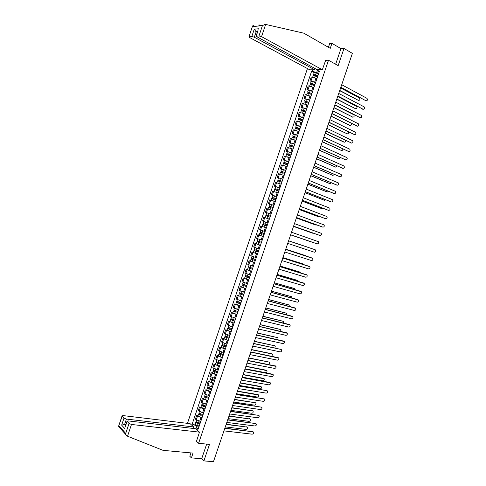 <?xml version="1.0" encoding="UTF-8"?>
<svg xmlns="http://www.w3.org/2000/svg" width="486" height="486" viewBox="0 0 486 486"><rect width="100%" height="100%" fill="white"/><g stroke="black" fill="none" stroke-linecap="round" stroke-linejoin="round"><path stroke-width="0.73" d="M307.45 68.562L187.456 423.349M190.955 452.909L189.807 456.287L191.423 457.885L201.69 458.772L203.889 460.892L213.457 461.7L352.38 53.357L343.997 48.466L340.965 48.606L335.656 64.237M203.889 460.892L209.496 444.392L198.604 443.287L328.506 60.24L338.159 65.64L343.997 48.466M316.884 78.598L311.234 77.043L309.971 80.779L315.675 82.371M311.222 81.435L309.971 80.779M313.889 87.444L308.252 85.87L306.988 89.6L312.68 91.21M308.239 90.238L306.988 89.6M310.894 96.277L305.263 94.685L304.005 98.415L309.691 100.043M305.257 99.041L304.005 98.415M307.905 105.104L302.28 103.494L301.022 107.218L306.696 108.864M302.28 107.831L301.022 107.218M304.916 113.924L299.303 112.296L298.046 116.014L303.714 117.679M299.303 116.616L298.046 116.014M301.934 122.733L296.326 121.087L295.069 124.805L300.725 126.488M296.332 125.394L295.069 124.805M298.951 131.536L293.35 129.871L292.092 133.589L297.748 135.284M293.362 134.166L292.092 133.589M295.968 140.333L290.379 138.65L289.121 142.362L294.765 144.075M290.397 142.927L289.121 142.362M292.991 149.117L287.408 147.422L286.157 151.128L291.788 152.859M287.433 151.681L286.157 151.128M290.014 157.901L284.444 156.182L283.192 159.888L288.818 161.638M290.306 157.233L289.036 160.981M284.468 160.429L283.192 159.888M287.044 166.668L281.479 164.936L280.228 168.636L285.847 170.404M287.305 166.09L286.041 169.833M281.509 169.164L280.228 168.636M284.073 175.434L278.521 173.684L277.269 177.378L282.876 179.164M278.557 177.894L277.269 177.378M281.102 184.188L275.562 182.42L274.311 186.114L279.912 187.918M281.315 183.775L280.045 187.511M275.598 186.618L274.311 186.114M278.138 192.942L272.603 191.15L271.352 194.843L276.947 196.66M272.652 195.336L271.352 194.843M275.179 201.678L269.651 199.874L268.4 203.567L273.989 205.396M275.331 201.435L274.068 205.165M273.964 205.463L268.4 203.567M272.221 210.414L266.699 208.591L265.453 212.279L271.03 214.126M272.342 210.25L271.079 213.974M266.796 212.759L265.453 212.279M270.009 217.139L265.751 215.711L265.07 217.716L269.268 219.131L263.752 217.303L262.507 220.984L268.072 222.849M269.359 219.058L268.096 222.782M264.536 221.689L262.507 220.984M266.31 227.843L260.806 226.002L259.56 229.678L265.113 231.591M266.377 227.855L265.052 231.555M263.418 236.591L257.866 234.695L256.62 238.371L262.106 240.248M260.168 235.455L257.866 234.695M263.339 236.627L262.136 240.37M260.466 245.29L254.925 243.377L253.68 247.052L259.16 248.947M256.292 243.82L254.925 243.377M260.362 245.406L259.16 249.148M257.519 253.984L251.985 252.058L250.746 255.727L256.213 257.641M257.544 253.923L251.985 252.058M257.392 254.172L256.189 257.92M254.579 262.671L249.051 260.727L247.811 264.39L253.273 266.328M254.603 262.592L249.051 260.727M254.421 262.938L253.218 266.686M251.639 271.352L246.116 269.39L244.877 273.053L250.333 275.003M247.441 269.773L246.116 269.39M251.456 271.692L250.247 275.447M248.698 280.021L243.188 278.047L241.949 281.704L247.392 283.672M244.519 278.417L243.188 278.047M245.764 288.684L240.26 286.691L239.021 290.349L244.458 292.335M241.591 287.05L240.26 286.691M242.83 297.341L237.332 295.33L236.099 298.987L241.53 300.986M238.669 295.682L237.332 295.33M242.569 297.912L241.36 301.678M239.896 305.992L234.41 303.963L233.177 307.614L238.596 309.631M235.753 304.297L234.41 303.963M236.968 314.63L231.494 312.589L230.255 316.234L235.667 318.269M232.837 312.911L231.494 312.589M236.658 315.353L235.449 319.126M234.045 323.269L228.572 321.203L227.339 324.848L232.745 326.902M229.921 321.519L228.572 321.203M231.123 331.895L225.662 329.818L224.429 333.457L229.823 335.528M227.011 330.115L225.662 329.818M228.201 340.51L222.746 338.42L221.513 342.053L226.901 344.143M224.101 338.706L222.746 338.42M225.285 349.124L219.836 347.01L218.609 350.649L223.985 352.751M221.197 347.29L219.836 347.01M222.369 357.726L216.932 355.6L215.699 359.233L221.069 361.353M218.293 355.861L216.932 355.6M219.453 366.323L214.022 364.178L212.795 367.805L218.159 369.943M215.389 364.433L214.022 364.178M216.543 374.913L211.124 372.75L209.897 376.377L215.249 378.533M212.491 372.993L211.124 372.75M213.633 383.49L208.221 381.316L207 384.936L212.346 387.111M209.594 381.54L208.221 381.316M210.73 392.062L205.329 389.875L204.102 393.49L204.952 394.17L209.442 395.683M206.702 390.088L205.329 389.875M207.826 400.634L203.282 399.109L202.431 398.423L201.21 402.037L202.055 402.736L206.538 404.243M203.81 398.629L202.431 398.423M204.928 409.188L200.384 407.669L199.539 406.964L198.318 410.579L199.157 411.29L203.64 412.802M204.357 410.883L204.46 410.573M200.918 407.159L199.539 406.964M203.118 414.333L200.675 413.975L198.944 412.991L199.448 411.508M202.03 417.741L197.486 416.223L196.648 415.5L195.427 419.108L196.259 419.843L200.742 421.35M201.429 419.509L201.538 419.187M198.033 415.682L196.648 415.5M317.589 69.777L316.684 72.457L318.676 73.526M319.023 72.493L318.591 71.205L319.077 69.765M198.707 427.558L197.51 428.561L198.167 429.144L319.46 71.199L318.591 71.205M197.51 428.561L197.043 429.946M192.438 425.791L192.899 424.418L196.915 426.022L195.925 428.938M316.684 72.457L311.617 71.229L192.262 423.847L192.899 424.418M312.462 71.223L312.941 69.808M196.405 441.233L198.604 443.287M325.535 60.313L328.506 60.24M199.132 426.283L196.915 426.022M314.205 72.614L311.617 71.229M195.153 424.193L192.262 423.847M366.134 100.839L340.765 87.504M340.832 87.292L366.061 100.802C367.434 100.669 367.756 99.855 367.021 98.372L341.713 84.716M317.832 76.016L313.573 74.486L314.26 72.463M317.893 75.834L313.573 74.486M318.585 73.793L314.266 72.444M314.363 75.482L314.63 74.704M339.757 90.457L358.528 100.432C359.895 100.298 360.211 99.496 359.476 98.032L340.613 87.936M317.565 76.794L313.239 75.464M358.607 100.468L339.69 90.657M313.932 75.385L314.071 74.966M363.224 109.301L337.794 96.228M337.861 96.028L363.17 109.277C364.536 109.143 364.858 108.335 364.142 106.859L338.736 93.452M360.314 117.758L334.83 104.94M334.89 104.757L360.272 117.74C361.633 117.606 361.967 116.804 361.268 115.334L335.765 102.181M253.419 26.53L253.71 25.661L252.599 25.916L248.941 36.839L249.719 37.592L309.801 69.826L314.697 69.796L254.33 37.228L251.815 36.505L249.239 36.711M260.186 25.837L258.449 25.035L262.811 25.217M322.333 69.747L261.541 36.657L258.977 35.921L256.007 36.274L317.291 69.777L322.333 69.747L325.65 60.313M328.645 46.638L327.376 46.699M258.977 35.921L262.434 25.606L265.216 24.324L303.847 33.194L330.261 48.351L331.95 43.369L329.708 43.497L328.421 47.3M331.95 43.369L340.965 48.606M315.104 68.593L314.697 69.796M251.815 36.505L254.263 29.184L255.94 31.59L257.319 32.362M258.145 29.889L256.316 36.14M127.526 436.221L126.074 434.849L125.722 433.391L129.045 423.482L131.475 424.466L127.526 436.221L163.077 450.364L193.045 453.098L191.423 457.885M193.258 428.452L193.756 426.981L190.075 423.664L123.152 415.603L122.065 415.84L124.015 418.1L126.403 419.066L124.629 424.345L121.658 425.135L124.015 418.1M193.756 426.981L126.403 419.066M196.472 441.3L199.485 432.151L195.7 428.737L128.122 420.9L127.034 421.143L129.045 423.482M199.485 432.151L131.475 424.466M201.69 458.772L206.665 444.107M125.91 424.491L124.629 424.345L125.607 425.408M127.18 421.483L124.981 427.267M122.205 416.162L118.523 426.435L126.074 434.849M314.843 84.837L310.584 83.306L311.277 81.271L315.59 82.626M314.898 84.661L310.584 83.306M311.374 84.321L311.635 83.537M336.847 99.01L355.679 108.791C357.034 108.657 357.356 107.862 356.639 106.404L337.703 96.489M314.576 85.627L310.256 84.285M355.74 108.821L336.78 99.199M310.937 84.224L311.089 83.774M311.854 93.646L307.602 92.127L308.282 90.11M311.909 93.488L307.602 92.127M312.601 91.453L308.288 90.092M308.379 93.16L308.646 92.364M333.943 107.552L352.824 117.144C354.179 117.011 354.501 116.221 353.808 114.769L334.799 105.037M311.587 94.448L307.274 93.087L306.709 94.764M352.872 117.162L333.882 107.734M307.942 93.057L308.106 92.571M357.41 126.208L331.865 113.651M331.926 113.475L357.386 126.196C358.735 126.068 359.069 125.273 358.395 123.809L332.801 110.905M328.961 122.193L354.494 134.646L328.907 122.351M354.015 134.598L354.494 134.646C355.837 134.519 356.183 133.729 355.521 132.277L329.836 119.623M351.603 143.091L325.948 131.044M325.997 130.898L351.609 143.091C352.945 142.963 353.292 142.173 352.654 140.733L326.871 128.328M308.871 102.455L304.619 100.936L305.299 98.919M308.926 102.303L304.619 100.936M309.612 100.268L305.305 98.907M305.39 101.987L305.664 101.179M331.033 116.093L349.975 125.491C351.226 125.449 351.603 124.702 351.099 123.256M308.598 103.263L304.291 101.896L303.714 103.597M350.011 125.503L330.978 116.257M304.959 101.884L305.129 101.367M305.888 111.251L301.636 109.739L302.316 107.722L306.63 109.077M305.937 111.106L301.636 109.739M302.401 110.802L302.681 109.988M328.135 124.623L347.132 133.826C348.219 133.893 348.65 133.243 348.426 131.87M305.615 112.066L301.308 110.711M347.15 133.832L328.08 124.774M301.97 110.699L302.152 110.152M302.912 120.036L298.659 118.535L299.34 116.519L303.647 117.879M302.954 119.908L298.659 118.535M299.419 119.617L299.698 118.791M325.237 133.146L344.288 142.161C345.26 142.276 345.716 141.699 345.661 140.43M302.632 120.868L298.331 119.489L297.742 121.239M343.821 142.1L325.189 133.286M298.987 119.507L299.182 118.93M299.935 128.82L295.682 127.32L296.363 125.303L300.664 126.67M299.977 128.699L295.682 127.32M296.436 128.419L296.721 127.581M322.34 141.657L341.445 150.484C342.32 150.624 342.794 150.119 342.861 148.959M299.655 129.659L295.36 128.274L294.759 130.048M341.409 150.478L322.291 141.791M296.004 128.304L296.211 127.703M296.964 137.593L292.712 136.098L293.392 134.075L297.687 135.454M297.001 137.483L292.712 136.098M293.459 137.21L293.744 136.366M319.442 150.168L338.608 158.8C339.398 158.958 339.872 158.515 340.03 157.464M296.679 138.437L292.384 137.052L291.776 138.85M338.535 158.788L319.405 150.283M293.028 137.101L293.246 136.463M293.994 146.359L289.741 144.871L290.421 142.848L294.71 144.233M294.024 146.262L289.741 144.871M290.482 146L290.774 145.144M316.55 158.667L335.771 167.111L337.181 165.951M293.702 147.215L289.413 145.824L288.799 147.641M335.668 167.093L316.514 158.776M290.057 145.885L290.282 145.217M291.023 155.119L286.77 153.631L287.451 151.62M291.053 155.028L286.77 153.631M291.74 153.005L287.457 151.608M287.505 154.779L287.803 153.916M313.664 167.16L332.934 175.416L334.319 174.425M290.731 155.982L286.448 154.597M332.795 175.391L313.628 167.257M287.08 154.663L287.317 153.965M288.058 163.867L283.806 162.391L284.486 160.374L288.769 161.765M288.089 163.788L283.806 162.391M284.535 163.551L284.832 162.676M310.773 175.646L330.103 183.714L331.44 182.882M287.761 164.742L283.484 163.351M329.927 183.678L310.748 175.732M284.11 163.43L284.359 162.707M285.1 172.609L280.847 171.133L281.528 169.116L285.804 170.519M285.118 172.542L280.847 171.133M281.57 172.317L281.868 171.43M307.893 184.127L327.272 192.006L328.548 191.326M284.796 173.496L280.519 172.093M327.066 191.958L307.863 184.2M281.145 172.19L281.4 171.436M282.135 181.345L277.883 179.875L278.563 177.864M282.159 181.284L277.883 179.875M282.84 179.267L278.569 177.858M278.606 181.071L278.903 180.178M305.008 192.596L324.448 200.287L325.644 199.752M281.837 182.238L277.561 180.828L276.917 182.742M324.205 200.226L304.989 192.656M278.18 180.944L278.448 180.16M279.183 190.069L274.93 188.611L275.611 186.594L279.881 188.009M279.195 190.026L274.93 188.611M275.641 189.819L275.945 188.92M302.128 201.058L321.623 208.561L322.716 208.166M278.873 190.974L274.602 189.564M321.343 208.488L302.11 201.113M275.216 189.692L275.495 188.878M276.224 198.792L271.972 197.334L272.652 195.323L276.923 196.739M276.236 198.756L271.972 197.334M272.682 198.561L272.986 197.65M299.248 209.515L318.798 216.835L319.776 216.568M275.914 199.703L271.65 198.282L270.988 200.244M318.482 216.744L299.236 209.557M272.257 198.434L272.543 197.589M273.272 207.504L269.019 206.052L269.7 204.041M273.284 207.473L269.019 206.052M269.724 207.297L270.034 206.374M296.375 217.965L315.979 225.097L316.805 224.951M272.962 208.427L268.697 207L268.029 208.98M315.627 224.988L296.369 217.995M269.299 207.164L269.596 206.289M270.325 216.209L266.073 214.757L266.753 212.753L271.012 214.18M270.331 216.191L266.073 214.757M266.765 216.021L267.081 215.091M312.771 233.231L293.501 226.427L313.786 233.316M266.346 215.887L266.65 214.982M263.126 223.463L267.379 224.897L263.126 223.463L263.807 221.452L268.059 222.892M263.813 224.739L264.135 223.797M310.347 241.597L290.634 234.847L310.669 241.639M267.057 225.844L262.805 224.411L262.124 226.415M263.394 224.599L263.71 223.669M264.433 233.596L260.18 232.156L260.861 230.151M264.111 234.538L260.587 233.347L261.182 232.502M308.616 247.55L288.611 240.789L308.361 247.41M264.111 234.544L259.858 233.104L260.453 233.292L260.769 232.363M263.43 236.548L259.184 235.109L259.858 233.104M260.867 233.444L260.453 233.292M262.069 240.242L257.92 238.839L257.24 240.843L259.099 241.499L259.779 239.489M261.486 242.289L259.099 241.499M261.17 243.219L257.641 242.034L258.236 241.208M306.016 256.037L285.744 249.215M261.164 243.237L256.918 241.791L257.513 241.961L257.823 241.062M260.484 245.242L256.244 243.79L256.918 241.791M285.75 249.197L305.165 255.508M257.92 242.137L257.513 241.961M258.546 250.97L254.3 249.518L254.968 247.544M258.23 251.894L254.707 250.709L255.29 249.901M303.3 264.469L302.742 263.88L282.882 257.629M258.224 251.918L253.984 250.466L254.579 250.624L254.877 249.755M253.303 252.471L253.984 250.466M282.895 257.604L302.395 263.746M254.98 250.825L254.579 250.624M255.606 259.652L251.365 258.194L252.027 256.244M255.296 260.557L251.766 259.378L252.349 258.595M300.542 272.883L299.935 272.099L280.021 266.036M255.284 260.593L251.043 259.135L251.651 259.281L251.936 258.443M250.369 261.14L251.043 259.135M280.033 266L299.625 271.978M252.04 259.5L251.651 259.281M348.687 151.523L322.996 139.731M323.038 139.597L348.729 151.529C350.054 151.401 350.406 150.617 349.786 149.184L323.913 137.028M345.771 159.949L320.043 148.412M320.086 148.285L345.85 159.961C347.162 159.827 347.52 159.05 346.925 157.628L320.954 145.721M342.855 168.363L317.091 157.081M317.127 156.966L342.97 168.381C344.276 168.253 344.641 167.482 344.058 166.06L318.002 154.408M339.945 176.77L314.144 165.744M314.181 165.641L340.097 176.795C341.397 176.667 341.761 175.896 341.196 174.492L315.05 163.083M337.035 185.166L311.198 174.401M311.228 174.31L337.223 185.202C338.511 185.075 338.888 184.309 338.341 182.912L312.097 171.758M334.131 193.556L308.258 183.046M308.282 182.973L334.35 193.604C335.638 193.477 336.014 192.717 335.486 191.326L309.151 180.415M331.227 201.939L305.317 191.691M305.342 191.624L331.482 202C332.758 201.866 333.141 201.113 332.631 199.734L306.204 189.072M328.323 210.31L302.377 200.323M302.395 200.268L328.615 210.383C329.885 210.256 330.273 209.502 329.775 208.136L303.264 197.723M325.426 218.676L299.443 208.95M299.461 208.907L325.754 218.767C327.011 218.633 327.406 217.886 326.926 216.531L300.324 206.362M322.528 227.029L296.515 217.564M296.521 217.54L322.892 227.138C324.144 227.005 324.539 226.263 324.077 224.915L297.389 214.994M319.636 235.376L293.587 226.178L320.031 235.503C321.276 235.37 321.677 234.629 321.234 233.292L294.455 223.615M317.176 243.863L290.658 234.781L317.176 243.863C318.415 243.723 318.822 242.994 318.391 241.664L291.521 232.235M288.593 240.843L315.165 249.749L288.593 240.843M287.73 243.383L314.327 252.216C315.554 252.076 315.961 251.347 315.548 250.029L315.165 249.749M284.802 251.985L311.471 260.557C312.698 260.417 313.106 259.694 312.705 258.382L285.665 249.446L311.915 257.957M282.755 258.011L309.108 266.304M281.88 260.575L308.622 268.898C309.837 268.752 310.256 268.029 309.868 266.729L282.743 258.042M279.833 266.589L306.295 274.645M278.958 269.159L305.779 277.227C306.988 277.081 307.407 276.364 307.037 275.076L279.821 266.632M276.917 275.161L303.489 282.98M276.042 277.737L302.936 285.549C304.133 285.404 304.558 284.687 304.2 283.411L276.905 275.21M274.007 283.721L300.688 291.308M273.126 286.309L300.093 293.866C301.29 293.714 301.715 293.003 301.369 291.734L273.989 283.781M271.097 292.274L297.882 299.631M270.216 294.868L297.25 302.177C298.44 302.025 298.872 301.314 298.538 300.056L271.073 292.347M268.187 300.816L295.081 307.948M267.3 303.428L294.413 310.475C295.597 310.323 296.029 309.618 295.713 308.367L268.163 300.907M252.665 268.315L248.431 266.857L249.081 264.931M252.362 269.214L248.832 268.041L249.409 267.27M297.754 281.273L297.128 280.319L277.166 274.438M252.343 269.262L248.109 267.798L248.723 267.932L248.996 267.118M251.669 271.261L247.435 269.797L248.109 267.798M277.178 274.39L296.861 280.203M249.105 268.169L248.723 267.932M249.731 276.977L245.497 275.513L246.141 273.618M249.427 277.864L245.904 276.698L246.469 275.945M294.947 289.65L294.328 288.526L274.311 282.834M249.409 277.919L245.181 276.455L245.795 276.57L246.062 275.793M248.735 279.918L244.507 278.454L245.181 276.455M274.329 282.773L294.097 288.423M246.171 276.832L245.795 276.57M246.797 285.634L242.569 284.164L243.207 282.293M246.499 286.509L242.976 285.349L243.535 284.614M292.122 298.015L291.527 296.727L271.455 291.223M246.481 286.576L242.253 285.106L242.872 285.203L243.128 284.456M245.801 288.569L241.578 287.098L242.253 285.106M271.48 291.15L291.333 296.642M243.237 285.489L242.872 285.203M243.869 294.279L239.647 292.797M243.577 295.142L240.048 293.987L240.606 293.271M289.285 306.368L289.188 305.263L288.733 304.929L268.606 299.601M243.547 295.221L239.325 293.744L239.95 293.823L240.193 293.107M242.872 297.213L238.65 295.737L239.325 293.744M268.63 299.522L288.569 304.85M240.309 294.133L239.95 293.823M265.283 309.357L292.28 316.258M264.396 311.976L291.582 318.773C292.754 318.616 293.192 317.917 292.888 316.672L265.253 309.454M240.941 302.918L236.718 301.435L237.338 299.619M240.649 303.768L237.125 302.62L237.672 301.921M286.43 314.709L286.406 313.458L285.938 313.118L265.757 307.972M240.625 303.859L236.403 302.377L237.034 302.444L237.265 301.757M239.944 305.852L235.728 304.37L236.403 302.377M265.787 307.881L285.811 313.051M237.387 302.772L237.034 302.444M262.385 317.887L289.48 324.563M261.486 320.517L288.751 327.06C289.917 326.902 290.355 326.203 290.063 324.97L262.343 317.996M238.019 311.55L233.802 310.05M237.733 312.389L234.203 311.24L234.744 310.56M283.563 323.038L283.624 321.647L283.144 321.301L262.908 316.343M237.697 312.486L233.48 311.004L234.118 311.052L234.337 310.396M237.022 314.478L232.812 312.984M262.944 316.234L283.046 321.246M234.465 311.405L234.118 311.052M259.481 326.41L286.679 332.861M258.588 329.046L285.92 335.34C287.08 335.176 287.524 334.483 287.244 333.262L259.439 326.531M235.096 320.171L230.886 318.67M234.811 321.003L231.287 319.861L231.822 319.199M280.671 331.355L280.841 329.83L280.355 329.472L260.065 324.703M234.774 321.112L230.564 319.618L231.202 319.654L231.415 319.029M234.1 323.099L229.896 321.598M260.107 324.581L280.288 329.441M231.543 320.031L231.202 319.654M256.584 334.927L283.885 341.154M255.685 337.576L283.089 343.614C284.249 343.45 284.693 342.758 284.425 341.543L256.541 335.061M232.174 328.785L227.964 327.291L228.554 325.553M231.895 329.611L228.371 328.469L228.9 327.825M277.767 339.659L278.059 338.007L277.567 337.642L257.222 333.05M231.858 329.727L227.648 328.232L228.292 328.25L228.493 327.655M231.184 331.713L226.98 330.201M257.264 332.922L277.53 337.624M228.62 328.645L228.292 328.25M253.692 343.438L281.084 349.44L253.643 343.584M252.787 346.093L280.264 351.882C281.418 351.712 281.868 351.026 281.607 349.823L280.683 349.209M229.258 337.393L225.054 335.893L225.632 334.18M228.985 338.207L225.455 337.071L225.978 336.446M274.833 347.958L275.283 346.178L274.778 345.807L254.385 341.397M228.936 338.335L224.732 336.834L225.389 336.834L225.577 336.276M228.268 340.315L224.064 338.815L224.732 336.834M254.433 341.257L274.778 345.801M225.704 337.254L225.389 336.834M250.8 351.937L278.284 357.714M249.889 354.604L277.445 360.144C278.587 359.974 279.037 359.288 278.794 358.091L250.746 352.095M226.342 345.996L222.145 344.489L222.716 342.806M226.069 346.797L222.545 345.668L223.062 345.06M271.856 356.238L272.506 354.337L271.996 353.96L251.548 349.738M226.026 346.931L221.823 345.425L222.479 345.418L222.661 344.884M225.352 348.918L221.154 347.411L221.823 345.425M251.596 349.586L271.595 353.717M222.795 345.856L222.479 345.418M247.909 360.436L275.483 365.97M246.997 363.109L274.62 368.4C275.762 368.224 276.218 367.538 275.981 366.353L247.848 360.6M223.432 354.592L219.235 353.079L219.794 351.421M223.165 355.375L219.636 354.258L220.152 353.662M268.788 364.494L269.736 362.495L269.214 362.106L248.71 358.067M223.11 355.527L218.919 354.015L219.575 353.99L219.745 353.486M222.442 357.508L218.244 355.995L218.919 354.015M248.765 357.903L269.244 362.113M219.885 354.452L219.575 353.99M245.023 368.923L272.676 374.22M244.106 371.602L271.808 376.644C272.944 376.468 273.393 375.787 273.168 374.609L244.962 369.099M220.523 363.176L216.325 361.657L216.884 360.023M220.255 363.953L216.732 362.835L217.236 362.264M245.047 368.844L265.617 372.653C266.741 372.476 267.191 371.808 266.966 370.642L245.88 366.389M220.207 364.111L216.009 362.592L216.677 362.556L216.835 362.082M219.532 366.092L215.347 364.561M245.94 366.219L266.48 370.259M216.975 363.036L216.677 362.556M242.137 377.397L269.876 382.47M241.22 380.095L268.989 384.882C270.119 384.699 270.574 384.025 270.362 382.853L242.071 377.592M217.613 371.754L213.427 370.217M217.351 372.519L213.828 371.407L214.326 370.854M242.216 377.16L262.841 380.781C263.965 380.605 264.414 379.943 264.196 378.782L243.055 374.706M217.297 372.689L213.111 371.164L213.931 370.666M216.628 374.663L212.443 373.127M243.115 374.524L263.722 378.4M214.071 371.614L213.779 371.11M239.252 385.872L267.081 390.708M238.334 388.575L266.176 393.119C267.3 392.931 267.762 392.257 267.555 391.096L267.002 390.689L239.185 386.072M214.709 380.325L210.529 378.782M214.454 381.079L210.93 379.973L211.422 379.432M239.391 385.465L260.065 388.909C261.182 388.727 261.638 388.065 261.432 386.917L240.224 383.017M214.393 381.255L210.207 379.73L211.021 379.25M213.725 383.235L209.545 381.692M240.291 382.822L260.964 386.534M211.167 380.186L210.881 379.663M236.372 394.334L264.287 398.939M235.449 397.05L263.363 401.345C264.487 401.157 264.949 400.482 264.749 399.328L264.196 398.921L236.299 394.553M211.805 388.885L207.631 387.342M211.556 389.632L208.026 388.527L208.518 388.01M236.567 393.763L257.294 397.032C258.406 396.843 258.862 396.181 258.667 395.039L237.399 391.321M211.489 389.821L207.309 388.29L208.117 387.822M210.821 391.795L206.641 390.264L207.309 388.29M237.472 391.115L258.206 394.656M208.263 388.751L207.99 388.205M233.499 402.797L261.492 407.165M232.569 405.518L260.557 409.564C261.675 409.37 262.136 408.702 261.948 407.554L261.383 407.14L233.42 403.022M208.907 397.445L204.734 395.89M208.658 398.18L205.973 397.536L205.135 397.08L205.614 396.576M233.748 402.062L254.524 405.142C255.63 404.953 256.092 404.297 255.903 403.161L255.344 402.748L234.58 399.613M208.591 398.374L204.412 396.843L205.22 396.388M207.923 400.349L205.487 399.771L203.756 398.793M234.653 399.401L255.454 402.773M205.365 397.311L205.098 396.74M230.619 411.247L258.698 415.378M229.69 413.975L257.75 417.778C258.862 417.577 259.33 416.909 259.147 415.773L258.576 415.354L230.54 411.484M206.009 405.992L203.573 405.421L201.836 404.455L202.346 402.949M205.766 406.715L203.075 406.089L202.243 405.622L202.717 405.136M230.929 410.348L251.76 413.246C252.86 413.057 253.321 412.401 253.139 411.271L252.574 410.858L231.755 407.906M205.693 406.922L203.257 406.351L201.52 405.385L202.322 404.941M205.025 408.896L202.589 408.325L200.864 407.335M231.834 407.675L252.702 410.889M202.474 405.859L202.212 405.269M227.746 419.691L255.909 423.592M226.816 422.431L254.95 425.979C256.055 425.779 256.523 425.116 256.353 423.98L255.776 423.561L227.667 419.94M202.875 415.244L200.183 414.631L199.351 414.157L199.819 413.689M228.11 418.628L248.996 421.35C250.09 421.155 250.557 420.499 250.381 419.382L249.81 418.962L228.942 416.186M202.802 415.463L200.36 414.904L198.628 413.92L199.424 413.495M202.133 417.431L199.691 416.879L197.972 415.864M229.021 415.949L249.95 418.993M199.582 414.4L199.327 413.786M224.878 428.123L253.121 431.793M223.943 430.875L252.143 434.18C253.249 433.974 253.716 433.312 253.552 432.188L252.969 431.762L224.787 428.385M200.177 423.057L197.784 422.516L196.065 421.496M199.989 423.768L197.292 423.166L196.459 422.686L196.927 422.237M225.297 426.896L246.232 429.442C247.325 429.241 247.793 428.591 247.629 427.48L247.046 427.054L226.124 424.46M199.91 423.999L197.468 423.452L195.743 422.449L196.532 422.036M199.242 425.967L196.8 425.42L195.086 424.393M226.209 424.211L247.198 427.091M196.69 422.935L196.441 422.298M199.746 421.222L200.973 417.608M202.644 412.669L203.871 409.048M205.548 404.103L206.775 400.476M208.451 395.531L209.679 391.904M211.355 386.953L212.589 383.32M214.265 378.363L215.498 374.73M217.181 369.767L218.414 366.134M220.091 361.165L221.33 357.526M223.013 352.557L224.246 348.912M225.929 343.942L227.169 340.291M228.851 335.316L230.091 331.665M231.779 326.683L233.013 323.032M234.702 318.044L235.941 314.387M237.636 309.394L238.875 305.737M240.564 300.743L241.809 297.08M243.504 292.08L244.744 288.411M246.438 283.411L247.684 279.736M249.379 274.73L250.624 271.054M252.325 266.049L253.571 262.367M255.265 257.355L256.517 253.674M258.218 248.65L259.463 244.968M261.164 239.944L262.416 236.257M264.117 231.227L265.368 227.539M267.075 222.503L268.327 218.809M270.034 213.773L271.285 210.074M272.992 205.031L274.25 201.332M275.957 196.289L277.214 192.584M278.921 187.529L280.179 183.823M281.892 178.769L283.15 175.057M284.863 169.997L286.12 166.285M287.84 161.224L289.097 157.507M290.816 152.434L292.074 148.716M293.793 143.643L295.057 139.919M296.776 134.841L298.04 131.117M299.759 126.032L301.022 122.302M302.748 117.217L304.011 113.487M305.737 108.39L307 104.654M308.732 99.563L309.995 95.821M311.726 90.718L312.99 86.976M314.721 81.873L315.991 78.124M199.157 411.29L200.384 407.669M202.055 402.736L203.282 399.109M204.952 394.17L206.179 390.544M207.856 385.598L209.083 381.972M210.76 377.021L211.993 373.388M213.67 368.431L214.897 364.798M216.58 359.834L217.813 356.202M219.49 351.232L220.723 347.593M222.406 342.624L223.639 338.979M225.322 334.01L226.561 330.358M228.244 325.383L229.483 321.732M231.166 316.75L232.405 313.099M234.094 308.112L235.333 304.455M237.022 299.467L238.262 295.804M239.95 290.81L241.19 287.147M242.885 282.147L244.124 278.478M245.819 273.478L247.064 269.809M248.759 264.803L250.004 261.128M251.699 256.116L252.945 252.441M254.646 247.423L255.891 243.741M257.592 238.723L258.838 235.036M260.539 230.012L261.784 226.324M263.491 221.3L264.736 217.607M266.443 212.576L267.695 208.883M269.402 203.841L270.653 200.147M272.36 195.105L273.612 191.405M275.319 186.357L276.577 182.657M278.284 177.603L279.541 173.897M281.254 168.842L282.506 165.131M284.219 160.07L285.476 156.358M287.196 151.292L288.453 147.58M290.166 142.507L291.43 138.789M293.143 133.717L294.407 129.993M296.126 124.914L297.389 121.19M299.109 116.105L300.372 112.375M302.092 107.291L303.355 103.561M305.08 98.47L306.344 94.734M308.069 89.637L309.339 85.894M311.064 80.797L312.334 77.055M196.259 419.843L197.486 416.223M366.061 100.802L365.569 100.778M315.56 74.82L316.252 72.779M314.636 77.547L315.238 75.78M358.048 100.408L358.528 100.432M363.17 109.277L362.671 109.241M360.272 117.74L359.786 117.703M262.434 25.606L252.623 26.615M254.263 29.184L258.795 28.747M265.648 24.415L261.541 36.657M257.568 31.608L256.171 31.736L254.33 37.228M118.955 425.876L125.722 433.391M124.799 428.591L121.658 425.135M312.565 83.659L313.257 81.618M311.635 86.405L312.243 84.625M355.199 108.761L355.679 108.791M309.576 92.498L310.262 90.457M308.64 95.256L309.248 93.458M352.35 117.108L352.824 117.144M357.386 126.196L356.894 126.153M351.609 143.091L351.129 143.03M306.581 101.325L307.274 99.284M305.645 104.095L306.259 102.285M349.501 125.443L349.975 125.491M303.598 110.14L304.285 108.105M302.65 112.934L303.27 111.1M346.658 133.778L347.132 133.826M300.609 118.955L301.302 116.919M299.662 121.755L300.287 119.914M297.632 127.757L298.319 125.722M296.673 130.576L297.304 128.717M340.978 150.417L341.445 150.484M294.65 136.554L295.336 134.525M293.69 139.385L294.328 137.508M338.141 158.728L338.608 158.8M291.673 145.338L292.359 143.315M290.707 148.187L291.351 146.298M335.31 167.032L335.771 167.111M288.696 154.123L289.383 152.094M287.73 156.984L288.374 155.077M332.479 175.331L332.934 175.416M285.725 162.895L286.412 160.866M284.753 165.775L285.404 163.849M329.648 183.617L330.103 183.714M282.761 171.655L283.441 169.638M281.777 174.553L282.433 172.615M326.823 191.903L327.272 192.006M279.79 180.415L280.477 178.392M278.806 183.325L279.468 181.369M323.998 200.177L324.448 200.287M276.826 189.163L277.512 187.146M275.835 192.091L276.504 190.117M321.173 208.445L321.623 208.561M273.867 197.905L274.547 195.888M272.871 200.846L273.545 198.859M318.354 216.707L318.798 216.835M270.909 206.641L271.589 204.624M269.906 209.594L270.587 207.589M315.536 224.963L315.979 225.097M267.95 215.365L268.637 213.354M266.948 218.329L267.628 216.319M312.723 233.213L313.16 233.353M264.998 224.082L265.678 222.072M263.995 227.047L264.676 225.036M262.051 232.794L262.732 230.783M261.049 235.753L261.729 233.742M258.102 244.452L258.777 242.447M305.117 255.49L305.548 255.648M256.152 250.193L256.833 248.2M255.156 253.145L255.836 251.141M302.31 263.716L302.742 263.88M253.212 258.88L253.88 256.906M252.216 261.833L252.89 259.828M299.51 271.929L299.935 272.099M348.729 151.529L348.249 151.462M345.85 159.961L345.37 159.882M342.97 168.381L342.496 168.296M340.097 176.795L339.623 176.704M337.223 185.202L336.755 185.105M334.35 193.604L333.888 193.501M331.482 202L331.021 201.884M328.615 210.383L328.159 210.268M325.754 218.767L325.298 218.639M322.892 227.138L322.437 227.005M320.031 235.503L319.581 235.364M312.316 258.096L311.866 257.938M309.461 266.437L309.023 266.267M306.617 274.772L306.174 274.596M303.774 283.095L303.337 282.913M300.931 291.412L300.494 291.223M298.088 299.722L297.657 299.528M295.251 308.027L294.82 307.826M250.272 267.561L250.934 265.605M249.275 270.508L249.95 268.509M296.703 280.143L297.128 280.319M247.331 276.236L247.994 274.298M246.335 279.183L247.016 277.178M293.909 288.344L294.328 288.526M244.397 284.899L245.047 282.98M243.401 287.846L244.081 285.847M291.108 296.539L291.527 296.727M241.469 293.556L242.113 291.655M240.473 296.496L241.147 294.504M288.313 304.728L288.733 304.929M292.414 316.325L291.989 316.113M238.535 302.207L239.173 300.324M237.539 305.147L238.219 303.149M285.519 312.911L285.938 313.118M289.583 324.618L289.158 324.399M235.607 310.852L236.239 308.987M234.617 313.786L235.291 311.793M282.731 321.088L283.144 321.301M286.752 332.898L286.333 332.673M232.685 319.484L233.31 317.644M231.688 322.418L232.363 320.426M279.942 329.253L280.355 329.472M283.927 341.178L283.508 340.947M229.763 328.111L230.382 326.288M228.766 331.045L229.441 329.052M277.16 337.418L277.567 337.642M226.84 336.731L227.454 334.927M225.85 339.659L226.525 337.673M274.371 345.57L274.778 345.807M278.278 357.708L277.864 357.465M223.925 345.346L224.532 343.559M222.934 348.268L223.609 346.281M275.453 365.964L275.046 365.709M221.009 353.948L221.61 352.18M220.018 356.87L220.693 354.889M268.813 361.863L269.214 362.106M272.634 374.214L272.227 373.953M218.099 362.55L218.694 360.794M217.108 365.466L217.783 363.485M266.036 369.998L266.437 370.253M269.821 382.458L269.414 382.19M215.189 371.14L215.778 369.403M214.198 374.056L214.873 372.076M263.26 378.126L263.655 378.387M267.002 390.689L266.601 390.416M212.279 379.718L212.862 378.005M211.295 382.634L211.963 380.653M260.49 386.248L260.885 386.516M264.196 398.921L263.795 398.635M209.375 388.296L209.952 386.601M208.391 391.206L209.059 389.225M257.72 394.359L258.109 394.638M261.383 407.14L260.988 406.849M206.477 396.862L207.042 395.185M205.487 399.771L206.161 397.797M254.956 402.469L255.344 402.748M258.576 415.354L258.181 415.056M203.573 405.421L204.138 403.763M202.589 408.325L203.257 406.351M252.191 410.573L252.574 410.858M255.776 423.561L255.381 423.257M200.675 413.975L201.234 412.335M199.691 416.879L200.36 414.904M249.427 418.665L249.81 418.962M252.969 431.762L252.58 431.453M197.784 422.516L198.331 420.894M196.8 425.42L197.468 423.452M246.663 426.751L247.046 427.054M200.183 422.996L201.417 419.351M203.105 414.376L204.339 410.725M206.028 405.743L207.267 402.092M208.956 397.111L210.195 393.453M211.884 388.466L213.123 384.803M214.818 379.815L216.057 376.152M217.752 371.152L218.992 367.489M220.687 362.489L221.932 358.82M223.627 353.814L224.872 350.139M226.567 345.127L227.813 341.451M229.514 336.44L230.759 332.758M232.46 327.74L233.711 324.059M238.365 310.323L239.616 306.636M244.276 292.876L245.527 289.176M247.234 284.14L248.492 280.44M276.984 196.35L278.253 192.614M282.967 178.696L284.237 174.96M291.958 152.161L293.228 148.412M294.959 143.297L296.235 139.549M297.967 134.428L299.242 130.673M300.974 125.552L302.249 121.792M303.987 116.664L305.263 112.904M307 107.777L308.276 104.01M310.013 98.871L311.295 95.104M313.033 89.965L314.314 86.192M316.058 81.047L317.334 77.274M312.698 77.074L313.245 75.445M260.763 25.776L259.178 24.895M256.007 36.274L258.194 29.749M255.94 31.59L257.629 31.432M248.941 36.839L252.599 25.916M127.034 421.143L124.932 427.413M118.554 426.337L122.065 415.84M309.697 85.925L310.262 84.272M300.725 112.424L301.308 110.699M285.823 156.431L286.448 154.584M282.852 165.21L283.484 163.339M279.881 173.976L280.519 172.087M273.952 191.496L274.608 189.558M239.647 292.803L240.266 290.956M233.802 310.062L234.404 308.27M232.806 312.99L233.48 311.004M230.88 318.682L231.482 316.915M229.89 321.604L230.564 319.618M226.974 330.213L227.648 328.232M215.341 364.573L216.009 362.592M213.427 370.235L213.968 368.625M212.437 373.145L213.111 371.164M210.523 378.801L211.058 377.215M209.539 381.71L210.207 379.73M207.625 387.36L208.154 385.799M204.728 395.908L205.25 394.377M203.749 398.812L204.412 396.843M200.852 407.353L201.52 405.385M197.966 415.888L198.628 413.92M196.058 421.52L196.551 420.062M195.074 424.412L195.743 422.449"/></g></svg>
